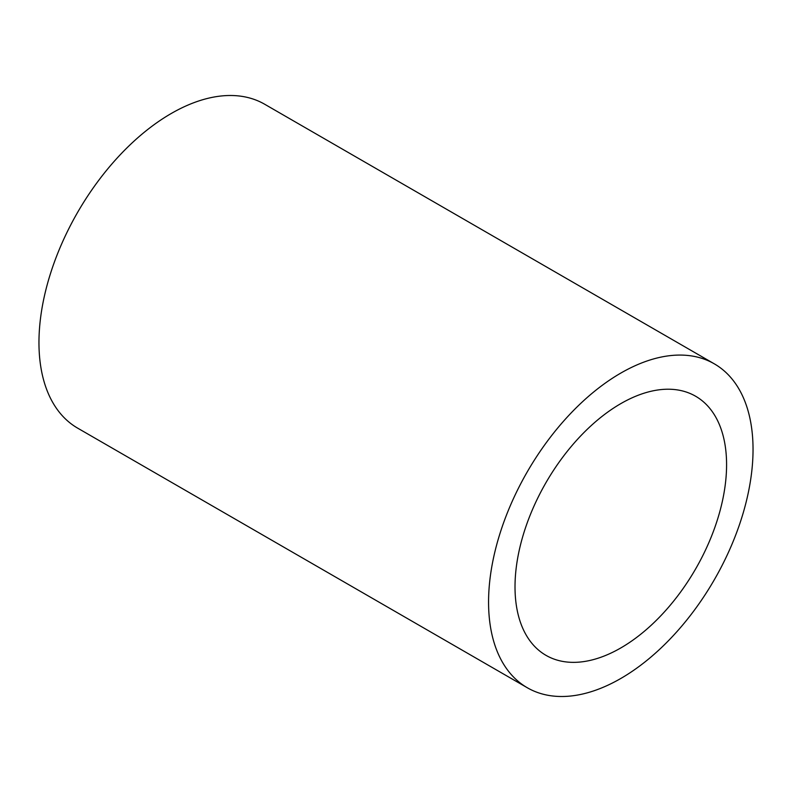 <?xml version="1.0" encoding="UTF-8"?>
<svg xmlns="http://www.w3.org/2000/svg" width="792" height="792" viewBox="0 0 792 792"><rect width="100%" height="100%" fill="white"/><g stroke="black" fill="none" stroke-linecap="round" stroke-linejoin="round"><path stroke-width="1.19" d="M620.799 647.945A149.609 86.377 120 0 0 718.532 516.107A149.609 86.377 120 0 0 695.604 396.228A149.609 86.377 120 0 0 620.799 403.633A149.609 86.377 120 0 0 523.067 535.471A149.609 86.377 120 0 0 545.995 655.35A149.609 86.377 120 0 0 620.799 647.945M620.799 373.091A187.011 107.969 120 0 0 498.633 537.887A187.011 107.969 120 0 0 527.294 687.743A187.011 107.969 120 0 0 620.799 678.477A187.011 107.969 120 0 0 742.975 513.681A187.011 107.969 120 0 0 714.305 363.835A187.011 107.969 120 0 0 620.799 373.091M714.305 363.835L264.706 104.257A187.011 107.969 120 0 0 171.201 113.523A187.011 107.969 120 0 0 49.025 278.319A187.011 107.969 120 0 0 77.695 428.165L527.294 687.743"/></g></svg>
